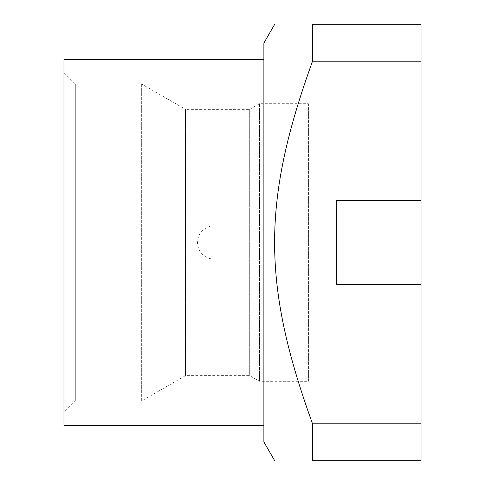 <?xml version="1.0" encoding="UTF-8"?>
<svg xmlns="http://www.w3.org/2000/svg" width="485" height="485" viewBox="0 0 485 485"><rect width="100%" height="100%" fill="white"/><g stroke="black" fill="none" stroke-linecap="round" stroke-linejoin="round"><path stroke-width="0.36" stroke-dasharray="2.42 1.82" d="M63.971 59.606L63.971 425.393M63.971 72.701L63.971 412.298L63.971 72.701L75.32 84.05L75.32 400.95L75.32 84.05L141.668 84.05L141.668 400.95L75.32 400.95L63.971 412.298M263.888 113.175L263.888 425.393L263.888 113.175M263.888 441.98L263.888 43.019M421.029 61.207L421.029 24.25L312.528 24.25L312.528 61.207C261.961 201.002 261.967 283.998 312.528 423.793L312.528 460.75L421.029 460.75L421.029 61.207L312.528 61.207M421.029 200.372L336.766 200.372L336.766 284.628L421.029 284.628M421.029 423.793L312.528 423.793M141.668 84.05L141.668 400.95L185.519 375.632L185.519 109.367L141.668 84.05M249.696 375.632L249.696 109.367L185.519 109.367L185.519 375.632L249.696 375.632L259.523 381.307L259.523 103.693L249.696 109.367L249.696 375.632M259.523 103.693L259.523 381.307L308.411 381.307L308.411 103.693L259.523 103.693M308.411 103.693L308.411 381.307M308.411 242.5L308.411 259.087L308.411 242.5M214.127 242.5L214.127 259.087L214.127 242.5M308.411 259.087L214.127 259.087A16.587 16.587 0 0 1 197.54 242.5A16.587 16.587 0 0 1 214.127 225.913L308.411 225.913"/><path stroke-width="0.73" d="M263.888 425.393L63.971 425.393L63.971 59.606L263.888 59.606M274.722 24.25L263.888 43.019L263.888 441.98L274.722 460.75M312.528 423.793C261.961 283.998 261.967 201.002 312.528 61.207L312.528 24.25C261.967 24.25 261.967 24.25 312.528 24.25C261.967 24.25 261.967 24.25 312.528 24.25L421.029 24.25L421.029 423.793L312.528 423.793L312.528 460.75C261.967 460.75 261.967 460.75 312.528 460.75C261.967 460.75 261.967 460.75 312.528 460.75L421.029 460.75L421.029 423.793M421.029 284.628L336.766 284.628L336.766 200.372L421.029 200.372M421.029 61.207L312.528 61.207"/></g></svg>
